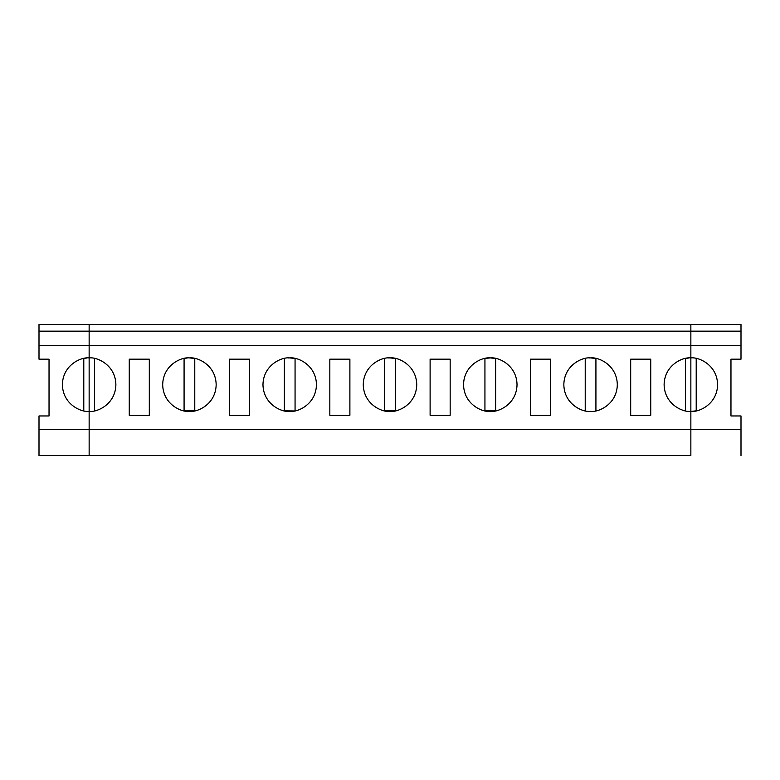 <?xml version="1.0" encoding="UTF-8"?>
<svg xmlns="http://www.w3.org/2000/svg" width="780" height="780" viewBox="0 0 780 780"><rect width="100%" height="100%" fill="white"/><g stroke="black" fill="none" stroke-linecap="round" stroke-linejoin="round"><path stroke-width="1.17" d="M741 415.964L741 455.52L741 415.964L730.967 415.964L730.967 359.171L730.967 415.964L741 415.964M690.856 411.392L690.856 357.913C683.036 356.831 664.482 364.855 664.111 384.647C664.482 404.45 683.036 412.474 690.856 411.392C683.036 412.474 664.482 404.45 664.111 384.647C664.482 364.855 683.036 356.831 690.856 357.913L690.856 455.52L690.856 324.48L741 324.48L741 359.171L741 345.55L690.856 345.55L690.856 357.913C698.675 356.831 717.239 364.855 717.6 384.647C717.239 404.45 698.675 412.474 690.856 411.392L690.856 429.448L741 429.448L690.856 429.448L690.856 455.52L39 455.52L89.144 455.52L89.144 411.392L89.144 429.448L39 429.448L89.144 429.448L89.144 411.392C81.325 412.474 62.761 404.45 62.4 384.647C62.761 364.855 81.325 356.831 89.144 357.913L89.144 411.392L89.144 357.913C81.325 356.831 62.761 364.855 62.4 384.647C62.761 404.45 81.325 412.474 89.144 411.392L89.144 331.168L89.144 345.55L39 345.55L89.144 345.55L89.144 331.168L39 331.168L39 359.171L49.033 359.171L49.033 415.964L39 415.964L39 455.52L39 415.964L49.033 415.964L49.033 359.171L39 359.171L39 324.48L89.144 324.48L89.144 331.168L89.144 324.48L39 324.48L39 331.168L89.144 331.168L89.144 324.48L89.144 345.55L741 345.55L741 331.168L690.856 331.168L690.856 345.55L690.856 331.168L741 331.168L741 324.48L690.856 324.48L690.856 331.168L89.144 331.168L690.856 331.168L690.856 324.48L89.144 324.48L690.856 324.48L690.856 345.55L89.144 345.55L89.144 357.913C96.964 356.831 115.518 364.855 115.888 384.647C115.518 404.45 96.964 412.474 89.144 411.392L89.144 455.52L690.856 455.52L690.856 429.448L89.144 429.448L690.856 429.448L690.856 411.392C698.675 412.474 717.239 404.45 717.6 384.647C717.239 364.855 698.675 356.831 690.856 357.913L690.856 411.392L696.208 410.855L696.208 358.449L696.208 410.855M730.967 359.171L741 359.171L730.967 359.171M87.019 357.991L83.791 358.449L83.791 410.855L83.791 358.449M189.433 357.913C197.252 356.831 215.806 364.855 216.167 384.647C215.806 404.45 197.252 412.474 189.433 411.392C181.603 412.474 163.049 404.45 162.689 384.647C163.049 364.855 181.603 356.831 189.433 357.913C181.603 356.831 163.049 364.855 162.689 384.647C163.049 404.45 181.603 412.474 189.433 411.392C197.252 412.474 215.806 404.45 216.167 384.647C215.806 364.855 197.252 356.831 189.433 357.913L194.776 358.449L194.776 410.855L194.776 358.449M149.311 415.291L129.256 415.291L129.256 359.171L149.311 359.171L149.311 415.291L149.311 359.171L129.256 359.171L129.256 415.291L149.311 415.291M288.327 357.942L289.712 357.913C297.541 356.831 316.095 364.855 316.456 384.647C316.095 404.45 297.541 412.474 289.712 411.392C281.892 412.474 263.338 404.45 262.967 384.647C263.338 364.855 281.892 356.831 289.712 357.913C281.892 356.831 263.338 364.855 262.967 384.647C263.338 404.45 281.892 412.474 289.712 411.392L284.369 410.855L294.508 410.962M249.6 415.291L229.544 415.291L229.544 359.171L249.6 359.171L249.6 415.291L249.6 359.171L229.544 359.171L229.544 415.291L249.6 415.291M388.615 357.942L390 357.913C397.819 356.831 416.374 364.855 416.744 384.647C416.374 404.45 397.819 412.474 390 411.392C382.18 412.474 363.626 404.45 363.256 384.647C363.626 364.855 382.18 356.831 390 357.913C382.18 356.831 363.626 364.855 363.256 384.647C363.626 404.45 382.18 412.474 390 411.392C397.819 412.474 416.374 404.45 416.744 384.647C416.374 364.855 397.819 356.831 390 357.913L395.353 358.449L395.353 410.855L395.353 358.449M349.889 415.291L329.833 415.291L329.833 359.171L349.889 359.171L349.889 415.291L349.889 359.171L329.833 359.171L329.833 415.291L349.889 415.291M484.936 358.449L484.936 410.855L484.936 358.449L490.288 357.913C498.108 356.831 516.662 364.855 517.033 384.647C516.662 404.45 498.108 412.474 490.288 411.392C482.459 412.474 463.905 404.45 463.544 384.647C463.905 364.855 482.459 356.831 490.288 357.913C482.459 356.831 463.905 364.855 463.544 384.647C463.905 404.45 482.459 412.474 490.288 411.392C498.108 412.474 516.662 404.45 517.033 384.647C516.662 364.855 498.108 356.831 490.288 357.913L495.631 358.449L495.631 410.855L495.631 358.449M450.167 415.291L430.111 415.291L430.111 359.171L450.167 359.171L450.167 415.291L450.167 359.171L430.111 359.171L430.111 415.291L450.167 415.291M589.183 357.942L590.567 357.913C598.396 356.831 616.951 364.855 617.312 384.647C616.951 404.45 598.396 412.474 590.567 411.392C582.748 412.474 564.193 404.45 563.833 384.647C564.193 364.855 582.748 356.831 590.567 357.913C582.748 356.831 564.193 364.855 563.833 384.647C564.193 404.45 582.748 412.474 590.567 411.392C598.396 412.474 616.951 404.45 617.312 384.647C616.951 364.855 598.396 356.831 590.567 357.913L595.92 358.449L595.92 410.855L595.92 358.449M550.456 415.291L530.4 415.291L530.4 359.171L550.456 359.171L550.456 415.291L550.456 359.171L530.4 359.171L530.4 415.291L550.456 415.291M650.744 415.291L630.688 415.291L630.688 359.171L650.744 359.171L650.744 415.291L650.744 359.171L630.688 359.171L630.688 415.291L650.744 415.291M89.144 411.392C96.964 412.474 115.518 404.45 115.888 384.647C115.518 364.855 96.964 356.831 89.144 357.913L89.144 411.392M94.487 358.449L94.487 410.855L94.487 358.449M184.08 358.449L184.08 410.855L184.08 358.449L187.258 358M184.08 410.855L194.776 410.855M289.712 411.392C297.541 412.474 316.095 404.45 316.456 384.647C316.095 364.855 297.541 356.831 289.712 357.913L295.064 358.449L295.064 410.855L295.064 358.449M284.369 358.449L284.369 410.855L284.369 358.449M384.647 410.855L384.647 358.449L384.647 410.855L395.353 410.855M484.936 410.855L495.631 410.855M585.224 358.449L585.224 410.855L585.224 358.449M688.662 358L685.513 358.449L685.513 410.855L685.513 358.449"/></g></svg>
